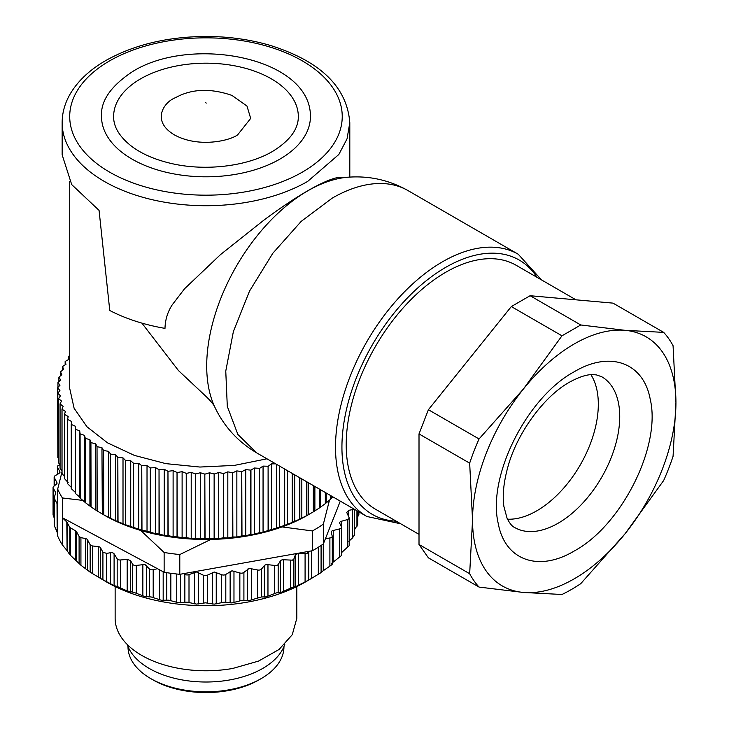 <?xml version="1.0" encoding="UTF-8"?>
<svg xmlns="http://www.w3.org/2000/svg" width="729" height="729" viewBox="0 0 729 729"><rect width="100%" height="100%" fill="white"/><g stroke="black" fill="none" stroke-linecap="round" stroke-linejoin="round"><path stroke-width="1.09" d="M61.983 471.918L57.682 489.104L57.682 508.888L57.154 503.939L57.154 532.234L57.682 536.079L57.682 508.888M140.688 530.439L164.134 552.482L164.134 572.265L62.412 517.745L62.412 497.971L83.133 500.431M62.412 497.971A152.908 88.282 180 0 1 57.682 489.104M164.134 572.265L168.618 572.958A152.908 88.282 0 0 0 179.79 574.324L312.422 550.723L312.422 530.949L282.05 526.912M179.79 574.324L179.79 554.55L210.836 539.433M179.79 554.55A152.908 88.282 180 0 1 164.134 552.482M312.422 550.723A152.908 88.282 180 0 0 320.323 545.957A152.908 88.282 0 0 0 323.348 543.925L325.38 538.804L331.659 537.628L332.269 536.28L331.221 532.407A3.025 1.75 180 0 1 331.185 532.143A3.025 1.75 180 0 1 331.622 531.241A3.025 1.75 180 0 1 333.235 530.484L341.272 528.479L341.591 527.094L339.741 523.331A3.025 1.75 180 0 1 339.632 522.857A3.025 1.75 180 0 1 339.896 522.137A3.025 1.75 180 0 1 341.345 521.281L347.451 519.586L348.89 518.72L349.063 517.563L348.89 518.72M340.288 501.133L325.38 538.804M323.348 543.925L323.348 524.151L329.526 500.03M323.348 524.151A152.908 88.282 180 0 1 312.422 530.949M57.154 532.234L57.026 503.529L54.329 498.472A3.025 1.75 180 0 1 54.192 497.962A3.025 1.75 180 0 1 54.265 497.579L55.741 492.74L53.199 487.974A3.025 1.75 180 0 1 53.062 487.464A3.025 1.75 180 0 1 53.618 486.453L56.525 484.074L56.944 482.552L54.265 477.541A3.025 1.75 180 0 1 54.137 477.03A3.025 1.75 180 0 1 55.012 475.791L59.14 473.394L59.887 471.645L57.527 467.216A3.025 1.75 180 0 1 57.391 466.706A3.025 1.75 180 0 1 59.532 465.038L59.997 464.947L58.666 462.951L58.639 398.535L58.639 462.815A148.37 85.657 0 0 0 58.666 462.951M60.024 472.164L59.887 472.674M57.081 483.063L56.944 483.582M57.682 536.079A152.908 88.282 0 0 0 62.412 544.946L62.412 517.745L66.804 522.01A3.025 1.75 180 0 1 67.095 522.383L69.793 527.441L75.734 530.967A3.025 1.75 180 0 1 76.554 531.723L79.096 536.489L80.928 537.61L85.648 538.631A3.025 1.75 180 0 1 87.48 539.752L90.159 544.763L92.474 545.966L98.233 546.604A3.025 1.75 180 0 1 100.547 547.807L102.917 552.236L106.698 553.393L110.352 552.737A3.025 1.75 180 0 1 114.098 553.821L117.178 558.824A3.025 1.75 180 0 0 118.444 559.735A3.025 1.75 180 0 0 120.476 559.972L127.183 559.389L127.183 590.937L117.178 586.471L117.178 558.824M157.464 568.684L153.199 569.704A3.025 1.75 180 0 1 151.122 569.75A3.025 1.75 180 0 1 149.308 568.839L144.925 564.465L136.323 565.412A3.025 1.75 180 0 1 134.264 565.312A3.025 1.75 180 0 1 132.642 564.282L130.5 560.565L127.183 559.389M321.088 572.602L321.088 545.456L321.088 572.602L308.804 580.011L296.339 586.316L292.438 587.355L281.676 592.139L276.546 592.859L265.894 596.896L261.447 596.969L261.447 569.112L264.399 565.586A3.025 1.75 180 0 1 265.894 564.756A3.025 1.75 180 0 1 267.962 564.674L276.546 565.658L278.168 564.638L280.373 560.929A3.025 1.75 180 0 1 281.676 560A3.025 1.75 180 0 1 283.709 559.772L292.438 560.154L293.842 559.025L295.245 555.197A3.025 1.75 180 0 1 296.339 554.177A3.025 1.75 180 0 1 298.316 553.812L307.055 553.584L308.349 551.452M261.447 569.112A3.025 1.75 180 0 1 259.615 570.014A3.025 1.75 180 0 1 257.547 569.96L249.227 568.374L243.905 572.383A3.025 1.75 180 0 1 242.256 573.103A3.025 1.75 180 0 1 239.85 572.948L231.931 570.798L225.808 574.406A3.025 1.75 180 0 1 224.013 575.008A3.025 1.75 180 0 1 221.662 574.689L214.253 572.001L207.419 575.154A3.025 1.75 180 0 1 205.514 575.628A3.025 1.75 180 0 1 203.245 575.145L196.456 571.955L189.002 574.607A3.025 1.75 180 0 1 187.016 574.944A3.025 1.75 180 0 1 184.865 574.306L183.863 573.605M329.891 538.257L329.891 566.123L331.659 564.829L332.306 564.173L332.269 536.28M341.71 555.042L341.591 527.094M353.966 509.033A3.025 1.75 180 0 1 352.417 509.662L348.763 510.309L346.722 512.432L349.063 517.563M357.811 516.724L358.75 514.027M354.558 529.646L357.675 524.561M348.763 541.337L352.417 538.038L354.422 535.013M348.89 545.921L341.345 552.828M341.272 555.68L331.622 563.38M329.891 566.123L320.86 572.374M67.095 522.383L67.095 550.687L69.793 554.678L80.928 565.248L90.159 572.165L106.416 581.915A140.797 81.293 0 0 0 247.45 602.118A140.797 81.293 0 0 0 305.533 581.915L309.688 579.519M261.447 596.969L249.227 600.514L242.256 600.304L231.931 602.938L224.013 602.209L214.253 604.141L205.514 602.828L196.456 604.095L187.016 602.145L178.796 602.81L168.8 600.177L161.528 600.295L151.122 596.951L144.925 596.595L134.264 592.513L127.183 590.937M100.547 547.807L100.547 578.525L114.098 585.597L117.178 586.471M67.095 550.687L66.804 522.01M62.412 544.946L66.804 550.304M54.329 498.472L54.329 525.709L57.026 531.824M53.618 514.091L53.199 515.275L54.192 517.909M115.136 586.544L115.136 618.329A90.833 52.442 0 0 0 232.733 668.447L258.531 661.103L279.052 649.475L292.256 634.722L296.812 618.329L296.812 586.544M127.174 644.418A80.236 46.328 0 0 0 229.608 679.957A80.236 46.328 0 0 0 284.775 644.418M428.397 409.716L511.321 306.563L530.101 295.719L613.016 303.127L663.682 332.378L625.081 330.328A143.823 83.042 -60 0 1 675.938 402.672L673.067 456.299A158.968 91.781 120 0 1 663.682 480.493L625.081 533.728L580.758 583.656A158.968 91.781 120 0 1 571.363 589.524A158.968 91.781 120 0 1 561.977 594.49L523.386 592.449L479.053 587.082L428.397 557.84L419.011 544.481L419.011 433.919L428.397 409.716L479.053 438.967L523.386 389.04L561.977 335.805L580.758 324.97L625.081 330.328A143.823 83.042 -60 0 0 574.233 343.951A143.823 83.042 -60 0 0 523.386 389.04A143.823 83.042 -60 0 0 472.538 520.105L469.667 463.161L419.011 433.919M511.321 306.563L561.977 335.805M530.101 295.719L580.758 324.97M419.011 544.481L469.667 573.732L472.538 520.105A143.823 83.042 -60 0 0 523.386 592.449A143.823 83.042 -60 0 0 574.233 578.817A143.823 83.042 -60 0 0 625.081 533.728A143.823 83.042 -60 0 0 675.938 402.672L673.067 345.728A158.968 91.781 120 0 0 663.682 332.378M469.667 573.732A158.968 91.781 120 0 0 479.053 587.082M479.053 438.967A158.968 91.781 120 0 0 469.667 463.161M575.992 299.819L516.168 265.283A140.797 81.293 120 0 0 445.774 272.254A140.797 81.293 120 0 0 353.793 396.33A140.797 81.293 120 0 0 375.371 509.152L419.011 534.348M507.502 519.185A87.052 50.255 120 0 0 536.763 510.829A87.052 50.255 120 0 0 590.918 374.697M349.802 177.092L349.802 122.682C347.013 87.043 320.578 61.309 270.495 45.49C250.348 39.548 229.024 36.541 206.526 36.45C167.688 36.66 134.127 44.679 105.842 60.507C89.503 69.938 77.52 81.274 69.884 94.497C64.763 103.536 62.184 112.931 62.147 122.682L62.147 154.821L71.688 184.574L99.062 210.371L109.769 310.499A143.823 83.033 0 0 0 164.991 328.369C165.219 319.803 167.606 311.985 172.162 304.922L184.546 288.775L220.55 254.558L263.479 220.459C279.143 208.731 293.878 198.853 307.674 190.798C320.924 183.225 330.93 178.815 337.691 177.566L348.526 177.174A143.039 82.587 -60 0 0 307.848 190.798A143.039 82.587 -60 0 0 215.246 408.021C224.514 427.039 238.301 441.974 256.599 452.818L237.882 434.484L227.302 406.436L225.762 371.097L233.389 331.504L249.546 291.062L272.819 253.264L301.223 221.352L332.296 198.088A151.395 87.407 -60 0 1 407.994 190.588C389.45 180.163 369.63 175.689 348.526 177.174M141.9 323.111L178.477 370.578L203.683 394.225M69.72 181.412L69.72 388.457L74.103 408.249L86.97 426.775L107.5 442.831L134.364 455.388L165.838 463.635L199.901 467.043L234.346 465.403L266.969 458.805M58.666 398.672L61.518 401.068L60.024 403.857L60.024 468.136A148.37 85.657 0 0 0 60.07 468.264L60.07 403.984L63.177 406.281L61.983 409.115L61.983 473.394A148.37 85.657 0 0 0 62.038 473.522L62.038 409.242L65.4 411.42L64.516 414.291L64.516 478.57A148.37 85.657 0 0 0 64.589 478.707L64.589 414.427L68.171 416.478L67.606 419.366L67.606 483.646A148.37 85.657 0 0 0 67.688 483.774L67.688 419.494L71.488 421.417L71.242 488.603A148.37 85.657 0 0 0 71.342 488.731L75.342 492.357L75.406 493.415A148.37 85.657 0 0 0 75.515 493.542L79.707 497.023L80.09 498.071A148.37 85.657 0 0 0 80.217 498.189L85.266 502.545A148.37 85.657 0 0 0 85.402 502.655L90.925 506.819A148.37 85.657 0 0 0 91.07 506.928L97.03 510.883A148.37 85.657 0 0 0 97.194 510.983L103.573 514.72A148.37 85.657 0 0 0 103.746 514.82L110.516 518.31A148.37 85.657 0 0 0 110.699 518.401L117.834 521.645A148.37 85.657 0 0 0 118.025 521.727L125.506 524.698A148.37 85.657 0 0 0 125.698 524.78L133.489 527.477A148.37 85.657 0 0 0 133.699 527.541L141.763 529.956A148.37 85.657 0 0 0 141.973 530.019L150.283 532.134A148.37 85.657 0 0 0 150.502 532.188L155.523 533.746L159.031 533.992A148.37 85.657 0 0 0 159.25 534.038L164.235 535.423L167.962 535.533A148.37 85.657 0 0 0 168.189 535.569L173.11 536.781L177.038 536.754A148.37 85.657 0 0 0 177.275 536.781L182.113 537.811L186.232 537.638A148.37 85.657 0 0 0 186.469 537.656L191.208 538.503L195.509 538.184A148.37 85.657 0 0 0 195.746 538.193L200.366 538.877L204.822 538.394A148.37 85.657 0 0 0 205.059 538.394L209.542 538.913L214.135 538.266A148.37 85.657 0 0 0 214.372 538.257L218.709 538.622L223.42 537.802A148.37 85.657 0 0 0 223.657 537.783L227.822 537.993L232.642 537A148.37 85.657 0 0 0 232.87 536.972L236.852 537.036L241.755 535.87A148.37 85.657 0 0 0 241.982 535.833L245.755 535.751L250.721 534.403A148.37 85.657 0 0 0 250.949 534.366L250.949 470.087L254.503 468.018L259.515 468.346L259.515 532.626A148.37 85.657 0 0 0 259.734 532.571L259.515 468.346M259.734 468.291L263.06 466.104L268.099 466.241L268.099 530.521A148.37 85.657 0 0 0 268.318 530.466L268.099 466.241M268.318 466.186L271.388 463.881L275.699 463.844M69.72 355.688L68.362 356.435L68.863 359.333L65.154 361.484L65.965 364.363L62.557 366.514L63.623 369.485L60.452 371.754L61.837 374.679L58.894 377.194L60.625 379.937L57.956 382.552L59.988 385.222L57.609 387.792L59.924 390.516L57.828 393.168L57.828 457.447A148.37 85.657 0 0 0 57.846 457.584L57.828 393.168M57.846 393.305L60.434 395.811L58.639 398.535M71.342 488.731L71.242 424.324M71.342 424.451L75.342 426.228L75.406 493.415M75.515 493.542L75.406 429.135M75.515 429.263L79.707 430.885L80.09 433.791L80.09 498.071M80.217 498.189L80.09 433.791M80.217 433.91L84.573 435.377L85.266 438.266L85.266 502.545M85.402 502.655L85.266 438.266M85.402 438.375L89.913 439.687L90.925 442.539L90.925 506.819M91.07 506.928L90.925 442.539M91.07 442.649L95.718 443.797L97.03 446.604L97.03 510.883M97.194 510.983L97.03 446.604M97.194 446.704L101.951 447.679L103.573 450.44L103.573 514.72M103.746 514.82L103.573 450.44M103.746 450.54L108.594 451.333L110.516 454.03L110.516 518.31M110.699 518.401L110.516 454.03M110.699 454.121L115.629 454.741L117.834 457.365L117.834 521.645M118.025 521.727L117.834 457.365M118.025 457.447L123.01 457.885L125.506 460.418L125.506 524.698M125.698 524.78L125.506 460.418M125.698 460.5L130.728 460.755L133.489 463.197L133.489 527.477M133.699 527.541L133.489 463.197M133.699 463.261L138.738 463.343L141.763 465.676L141.763 529.956M141.973 530.019L141.763 465.676M141.973 465.74L147.021 465.631L150.283 467.854L150.283 532.134M150.502 532.188L150.283 467.854M150.502 467.909L155.523 467.617L159.031 469.713L159.031 533.992M159.25 534.038L159.031 469.713M159.25 469.758L164.235 469.294L167.962 471.253L167.962 535.533M168.189 535.569L167.962 471.253M168.189 471.289L173.11 470.642L177.038 472.474L177.038 536.754M177.275 536.781L177.038 472.474M177.275 472.501L182.113 471.672L186.232 473.358L186.232 537.638M186.469 537.656L186.232 473.358M186.469 473.376L191.208 472.374L195.509 473.905L195.509 538.184M195.746 538.193L195.509 473.905M195.746 473.914L200.366 472.747L204.822 474.114L204.822 538.394M205.059 538.394L204.822 474.114M205.059 474.114L209.542 472.784L214.135 473.987L214.135 538.266M214.372 538.257L214.135 473.987M214.372 473.978L218.709 472.483L223.42 473.522L223.42 537.802M223.657 537.783L223.42 473.522M223.657 473.504L227.822 471.854L232.642 472.72L232.642 537M232.87 536.972L232.642 472.72M232.87 472.693L236.852 470.898L241.755 471.59L241.755 535.87M241.982 535.833L241.755 471.59M241.982 471.554L245.755 469.622L250.721 470.123L250.721 534.403M254.503 468.018L254.503 534.147L259.515 532.626M259.734 532.571L263.06 532.234L268.099 530.521M263.06 466.104L263.06 532.234M268.318 530.466L276.437 528.115A148.37 85.657 0 0 0 276.646 528.051L276.646 464.391M271.388 463.881L271.388 530.01M276.437 464.273L276.437 528.115M276.646 528.051L284.492 525.418A148.37 85.657 0 0 0 284.693 525.345L284.693 469.039M279.462 466.013L279.462 527.495M284.492 468.92L284.492 525.418M284.693 525.345L292.247 522.429A148.37 85.657 0 0 0 292.438 522.347L292.438 473.513M287.244 470.515L287.244 524.68M292.247 473.394L292.247 522.429M292.438 522.347L299.655 519.157A148.37 85.657 0 0 0 299.838 519.075L299.838 477.777M294.707 474.816L294.707 521.6M299.655 477.677L299.655 519.157M299.838 519.075L306.69 515.631A148.37 85.657 0 0 0 306.863 515.54L306.863 481.842M301.824 478.926L301.824 518.246M306.69 481.741L306.69 515.631M306.863 515.54L313.333 511.858A148.37 85.657 0 0 0 313.497 511.758L313.497 485.669M308.558 482.817L308.558 514.647M313.333 485.578L313.333 511.858M313.497 511.758L319.557 507.849A148.37 85.657 0 0 0 319.703 507.749L319.703 489.25M314.882 486.471L314.882 510.81M319.557 489.159L319.557 507.849M319.703 507.749L325.325 503.621A148.37 85.657 0 0 0 325.462 503.511L325.462 492.576M320.787 489.87L320.787 506.755M325.325 492.494L325.325 503.621M325.462 503.511L330.62 499.192A148.37 85.657 0 0 0 330.747 499.083L330.747 495.629M326.228 493.023L326.228 502.491M330.62 495.556L330.62 499.192M330.747 499.083L332.752 496.786M331.203 495.893L331.203 498.035M68.362 359.607L68.362 356.435M65.154 364.874L65.154 361.484M62.503 370.286L62.503 366.641M60.407 375.845L60.407 371.89M58.894 381.549L58.894 377.194M57.956 387.409L57.956 382.552M57.828 452.636L57.609 387.928M57.846 457.584L58.639 458.933M60.07 468.264L61.983 470.843M62.038 473.522L64.516 476.511M64.589 478.707L68.171 482.607M67.688 483.774L71.488 487.546M75.342 426.228L75.342 492.357M79.707 430.885L79.707 497.023M84.573 435.377L84.573 501.516M89.913 439.687L89.913 505.826M95.718 443.797L95.718 509.926M101.951 447.679L102.315 514.036M108.594 451.333L108.594 517.472M115.629 454.741L115.629 520.88M123.01 457.885L123.01 524.023M130.728 460.755L130.728 526.894M138.738 463.343L138.738 529.473M147.021 465.631L147.021 531.769M155.523 467.617L155.523 533.746M164.235 469.294L164.235 535.423M173.11 470.642L173.11 536.781M182.113 471.672L182.113 537.811M191.208 472.374L191.208 538.503M200.366 472.747L200.366 538.877M209.542 472.784L209.542 538.913M218.709 472.483L218.709 538.622M227.822 471.854L227.822 537.993M236.852 470.898L236.852 537.036M245.755 469.622L245.755 535.751M250.949 534.366L254.503 534.147M101.513 116.503A104.466 60.316 0 0 0 165.993 172.226A104.466 60.316 0 0 0 279.836 159.15A104.466 60.316 0 0 0 310.436 116.503C310.855 57.573 192.155 35.147 133.361 71.087C111.145 85.585 100.52 100.73 101.513 116.503M102.297 514.018L104.274 515.157A143.823 83.033 0 0 0 262.167 532.881A143.823 83.033 0 0 0 307.674 515.157L309.652 514.018M140.67 78.805A92.355 53.317 0 0 0 113.624 116.503C113.478 126.983 119.638 137.043 132.104 146.675C142.055 153.974 154.703 159.478 170.048 163.187C204.266 171.634 247.122 166.567 272.528 151.432C289.86 140.752 298.453 129.106 298.325 116.503A92.355 53.317 0 0 0 241.317 67.241A92.355 53.317 0 0 0 140.67 78.805M174.267 98.205L180.027 95.399C195.126 88.71 212.431 88.71 231.922 95.399L246.985 106.042L250.685 118.399L237.681 134.81C229.681 140.897 198.17 148.105 174.267 134.81C151.24 121.014 163.724 102.816 174.267 98.205M283.946 646.632L283.946 646.814A77.967 45.016 180 0 1 261.11 678.644A77.967 45.016 180 0 1 151.277 678.89A77.967 45.016 180 0 1 150.839 678.644A77.967 45.016 180 0 1 128.003 646.814L128.003 646.632M150.839 678.644L152.981 679.875A74.941 43.266 0 0 0 153.4 680.121A74.941 43.266 0 0 0 258.968 679.875L261.11 678.644M57.527 474.333L57.527 467.216M54.265 485.924L54.265 477.541M53.199 515.275L53.199 487.974M69.793 527.441L69.793 554.678M70.622 555.544L70.622 528.206M75.734 530.967L75.734 560.072M76.554 560.865L76.554 531.723M79.096 536.489L79.096 563.79M80.928 565.248L80.928 537.61M85.648 538.631L85.648 568.565M87.48 569.923L87.48 539.752M90.159 544.763L90.159 572.165M92.474 573.677L92.474 545.966M98.233 546.604L98.233 577.149M102.917 552.236L102.917 579.774M106.698 581.769L106.698 553.393M110.352 552.737L110.352 583.756M114.098 585.597L114.098 553.821M120.476 587.838L120.476 559.972M130.5 592.112L130.5 560.565M132.642 592.139L132.642 564.282M136.323 593.269L136.323 565.412M142.857 564.364L142.857 595.912M146.401 596.851L146.401 565.303M149.308 596.696L149.308 568.839M153.199 597.561L153.199 569.704M159.46 569.759L159.46 599.757M163.178 600.441L163.178 571.746M166.795 600.058L166.795 572.684M170.841 600.65L170.841 573.267M176.746 574.005L176.746 602.409M180.573 602.828L180.573 574.188M184.865 602.172L184.865 574.306M308.804 551.37L308.804 580.011M308.212 580.22L308.212 552.354M189.002 602.473L189.002 574.607M194.461 572.292L194.461 603.84M198.352 603.986L198.352 572.438M203.245 603.011L203.245 575.145M207.419 603.02L207.419 575.154M212.349 572.475L212.349 604.022M216.24 603.894L216.24 572.347M221.662 602.555L221.662 574.689M225.808 602.272L225.808 574.406M230.136 571.399L230.136 602.947M233.973 602.555L233.973 571.007M239.85 600.814L239.85 572.948M243.905 600.249L243.905 572.383M247.578 569.094L247.578 600.641M251.305 599.985L251.305 568.429M257.547 569.96L257.547 597.816M264.399 565.586L264.399 597.142M267.962 596.222L267.962 564.674M274.478 565.75L274.478 593.606M278.168 592.495L278.168 564.638M280.373 560.929L280.373 592.486M283.709 591.319L283.709 559.772M290.397 560.382L290.397 588.248M293.842 586.881L293.842 559.025M295.245 555.197L295.245 586.745M298.316 585.36L298.316 553.812M305.087 553.949L305.087 581.815M311.565 578.425L311.565 550.878M318.318 547.242L318.318 574.406M323.266 570.607L323.266 543.989M333.235 562.032L333.235 530.484M339.65 529.227L339.65 557.093M341.345 526.584L341.345 521.281M347.451 519.586L347.451 547.443M348.763 516.907L348.763 510.309M352.417 509.662L352.417 538.038M356.937 510.747L356.937 526.611M358.331 511.548L358.331 515.886M537.036 277.33A146.857 84.783 120 0 0 445.774 267.315A146.857 84.783 120 0 0 345.127 415.822A146.857 84.783 120 0 0 396.239 521.199M574.233 551.006C538.512 572.393 504.942 560.282 498.262 523.595C486.972 476.848 526.766 397.314 574.233 371.763C609.963 350.385 643.525 362.495 650.204 399.173C661.504 445.929 621.709 525.463 574.233 551.006M541.556 279.945L518.255 254.248A151.395 87.407 120 0 0 442.558 261.747A151.395 87.407 120 0 0 343.66 395.164A151.395 87.407 120 0 0 366.86 516.478L256.599 452.818M514.656 527.504A87.052 50.255 120 0 0 558.177 523.194A87.052 50.255 120 0 0 615.048 446.485A87.052 50.255 120 0 0 601.707 376.729L596.349 374.888L592.832 374.624C586.909 374.405 579.145 376.92 569.531 382.16C544.609 395.847 517.298 432.361 507.94 466.715C503.657 482.161 502.308 495.401 503.894 506.436L507.047 518.182C509.617 523.349 512.159 526.456 514.656 527.504M349.802 122.682L347.031 138.884L338.848 154.466L307.674 181.403A143.823 83.033 0 0 1 150.93 199.4A143.823 83.033 0 0 1 62.147 122.682M302.325 172.135A136.259 78.668 0 0 0 302.325 60.881A136.259 78.668 0 0 0 109.623 60.881A136.259 78.668 0 0 0 109.623 172.135A136.259 78.668 0 0 0 302.325 172.135M205.687 102.743L206.261 103.071L205.687 102.743M57.391 474.415L57.391 466.706M54.137 486.033L54.137 477.03M53.062 514.656L53.062 487.464M54.192 525.172L54.192 497.962M349.164 545.356L349.164 518.009M354.558 535.259L354.558 509.371M357.811 524.88L357.811 511.257M358.887 514.437L358.887 511.867M400.759 523.814L366.86 516.478M518.255 254.248L407.994 190.588M203.391 393.988C210.08 400.048 214.034 404.723 215.246 408.021"/></g></svg>
